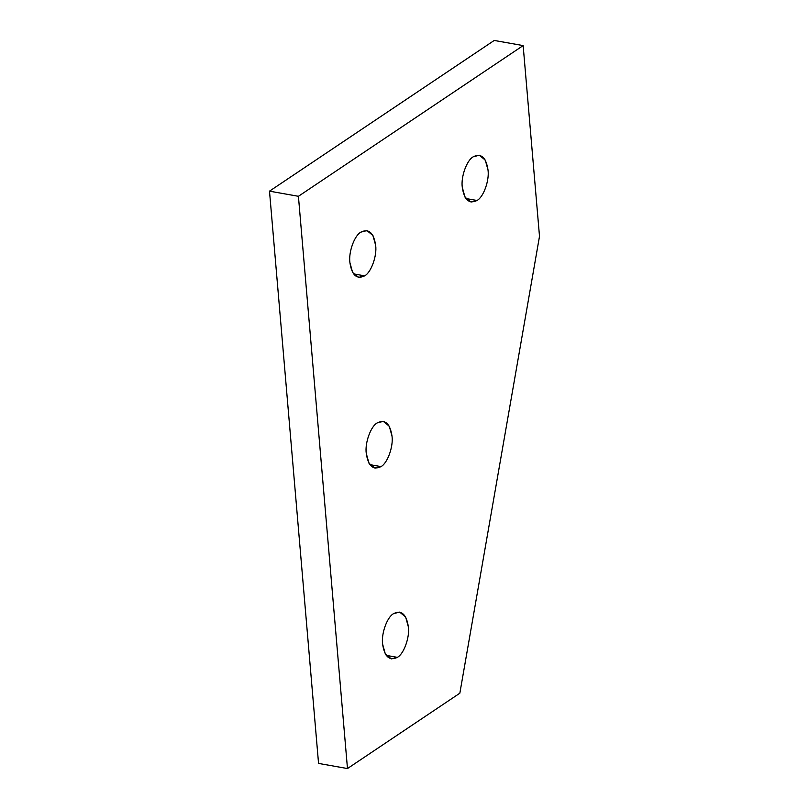 <?xml version="1.0" encoding="UTF-8"?>
<svg xmlns="http://www.w3.org/2000/svg" width="809" height="809" viewBox="0 0 809 809"><rect width="100%" height="100%" fill="white"/><g stroke="black" fill="none" stroke-linecap="round" stroke-linejoin="round"><path stroke-width="1.21" d="M397.361 657.353L386.206 655.371L397.361 657.353C403.812 654.056 409.86 637.29 408.363 626.864L405.633 616.974L399.636 612.1L393.609 613.637C387.157 616.933 381.11 633.7 382.606 644.136L385.337 654.026L391.334 658.9L397.361 657.353C389.473 661.175 384.558 656.766 382.606 644.136C381.11 633.7 387.157 616.933 393.609 613.637C401.497 609.824 406.411 614.233 408.363 626.864C409.86 637.29 403.812 654.056 397.361 657.353M381.009 466.601L369.844 464.619L381.009 466.601C387.46 463.304 393.508 446.538 392.011 436.112L389.281 426.222L383.284 421.347L377.257 422.885C370.805 426.181 364.758 442.948 366.255 453.374L368.985 463.274L374.982 468.138L381.009 466.601C373.121 470.413 368.206 466.014 366.255 453.374C364.758 442.948 370.805 426.181 377.257 422.885C385.145 419.072 390.059 423.481 392.011 436.112C393.508 446.538 387.46 463.304 381.009 466.601M364.657 275.849L353.493 273.867L364.657 275.849C371.109 272.552 377.156 255.786 375.659 245.36L372.929 235.47L366.932 230.595L360.905 232.132C354.453 235.429 348.406 252.196 349.903 262.622L352.633 272.512L358.63 277.386L364.657 275.849C356.769 279.661 351.854 275.252 349.903 262.622C348.406 252.196 354.453 235.429 360.905 232.132C368.793 228.32 373.707 232.729 375.659 245.36C377.156 255.786 371.109 272.552 364.657 275.849M477.017 200.49L465.863 198.518L477.017 200.49C483.479 197.204 489.526 180.427 488.019 170.001L485.289 160.111L479.302 155.237L473.275 156.784C466.823 160.071 460.766 176.847 462.273 187.273L465.003 197.163L470.99 202.038L477.017 200.49C469.139 204.313 464.224 199.904 462.273 187.273C460.766 176.847 466.823 160.071 473.275 156.784C481.153 152.962 486.078 157.371 488.019 170.001C489.526 180.427 483.479 197.204 477.017 200.49M539.502 236.339L459.846 693.202L347.476 768.55L318.554 763.413L347.476 768.55L298.42 196.294L269.498 191.157L318.554 763.413L269.498 191.157L298.42 196.294L523.15 45.587L494.228 40.45L269.498 191.157L494.228 40.45L523.15 45.587L539.502 236.339L523.15 45.587L298.42 196.294L347.476 768.55L459.846 693.202L539.502 236.339"/></g></svg>
